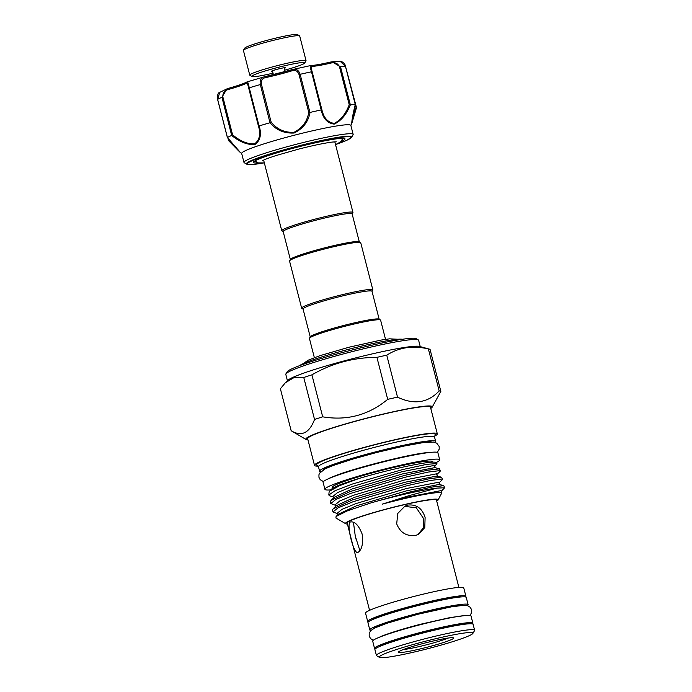 <?xml version="1.0" encoding="UTF-8"?>
<svg xmlns="http://www.w3.org/2000/svg" width="692" height="692" viewBox="0 0 692 692"><rect width="100%" height="100%" fill="white"/><g stroke="black" fill="none" stroke-linecap="round" stroke-linejoin="round"><path stroke-width="1.04" d="M272.562 71.406A7.266 0.588 -14.4 0 1 271.307 71.345A7.266 0.588 -14.4 0 1 271.757 71.051A7.266 0.588 -14.4 0 1 279.248 68.759A7.266 0.588 -14.4 0 1 285.329 67.747A7.266 0.588 -14.4 0 1 284.914 68.127A7.266 0.588 -14.4 0 1 284.265 68.404M284.723 70.177A27.308 2.206 165.6 0 0 303.07 64.096A27.308 2.206 165.6 0 0 304.74 62.998A27.308 2.206 165.6 0 0 283.893 65.948A27.308 2.206 165.6 0 0 253.601 75.091A27.308 2.206 165.6 0 0 252.009 76.535A27.308 2.206 165.6 0 0 273.011 73.179M252.009 76.535L249.898 75.29A29.055 2.353 -14.4 0 1 249.76 75.134A29.055 2.353 -14.4 0 1 251.585 73.759A29.055 2.353 -14.4 0 1 282.691 64.295A29.055 2.353 -14.4 0 1 306.037 60.68A29.055 2.353 -14.4 0 1 305.994 60.887L304.74 62.998M243.472 50.239L244.726 48.137A27.308 2.206 -14.4 0 1 246.395 47.039A27.308 2.206 -14.4 0 1 274.568 38.406A27.308 2.206 -14.4 0 1 297.448 34.6L299.567 35.837A29.055 2.353 165.6 0 0 275.226 39.885A29.055 2.353 165.6 0 0 245.253 49.071A29.055 2.353 165.6 0 0 243.472 50.239A29.055 2.353 165.6 0 0 243.42 50.447L249.76 75.134M407.96 505.073C416.523 504.2 422.241 508.343 425.113 517.521L424.776 527.563L418.617 534.38L415.736 535.366C406.55 536.542 400.21 532.702 396.698 523.835L397.788 513.429L404.993 506.112L407.96 505.073M417.804 534.734L423.27 527.935L423.409 518.343L416.281 507.755L404.552 506.388M350.351 522.002C354.667 521.128 358.594 525.133 362.124 533.99C363.317 543.54 361.985 549.638 358.127 552.294C354.096 555.987 345.836 523.809 350.351 522.002L350.853 521.829M331.001 500.385L334.21 497.271L352.193 488.941L402.675 473.873L434.879 467.602L439.472 468.839L427.63 470.223L404.586 475.404L350.351 491.493L331.001 500.385L330.335 501.691L330.811 503.542L335.828 499.486L350.827 493.344L405.062 477.255L428.106 472.082L439.662 470.638L440.129 471.321L436.92 474.435M333.44 498.015L333.016 496.337L337.67 492.514L351.631 486.761L402.113 471.684L434.317 465.413L435.45 467.74M436.73 501.12A47.817 3.867 165.6 0 0 438.062 500.048A47.817 3.867 165.6 0 0 408.263 503.672A47.817 3.867 165.6 0 0 345.732 523.749L335.914 517.988L336.087 516.474L347.566 510.774L370.921 502.902A57.09 4.619 165.6 0 1 409.154 493.188A57.09 4.619 165.6 0 1 436.877 488.111L408.937 495.68L382.252 504.157L408.591 496.925L440.795 490.654L441.409 490.931L441.946 493.041M382.252 504.157A53.163 4.299 -14.4 0 1 408.773 497.626A53.163 4.299 -14.4 0 1 441.781 492.946L438.062 500.048M336.087 516.474L338.535 514.104L356.51 505.774L406.991 490.697L439.195 484.435L443.797 485.663L431.946 487.056L408.903 492.237L370.921 502.902M337.765 514.848L337.333 513.17L341.995 509.347L355.947 503.586L406.438 488.509L438.633 482.246L439.775 484.564M333.155 508.802L336.373 505.688L354.356 497.358L404.837 482.281L437.041 476.018L441.634 477.255L429.793 478.639L406.74 483.82L352.513 499.901L333.155 508.802L332.497 510.108L332.973 511.959L337.99 507.893L352.989 501.761L407.225 485.672L430.268 480.49L441.825 479.046L442.292 479.738L439.083 482.852M335.603 506.432L335.17 504.753L339.833 500.93L353.794 495.169L404.275 480.092L436.479 473.83L437.612 476.148M465.586 596.98A50.698 4.1 165.6 0 0 465.915 596.314L463.752 587.897A50.698 4.1 165.6 0 0 432.076 592.11A50.698 4.1 165.6 0 0 365.54 613.112L367.703 621.528A50.698 4.1 165.6 0 0 368.308 621.952M465.915 596.314A50.698 4.1 165.6 0 0 434.239 600.518A50.698 4.1 165.6 0 0 367.703 621.528M458.882 587.387L436.479 500.126A46.104 3.728 165.6 0 0 407.675 503.958A46.104 3.728 165.6 0 0 347.159 523.066L369.563 610.318M436.877 488.111L444.645 487.773L443.797 485.663M444.645 487.773L441.237 491.268M440.32 470.941L439.472 468.839M442.482 479.357L441.634 477.255M335.3 505.255L330.811 503.542M337.462 513.663L332.973 511.959M345.732 523.749A47.817 3.867 165.6 0 0 347.419 524.052M434.758 466.019L436.747 464.09L436.28 462.671A55.256 4.472 165.6 0 0 401.818 467.377A55.256 4.472 165.6 0 0 359.364 478.371C345.213 482.661 336.364 485.94 332.817 488.215A53.163 4.299 165.6 0 0 331.33 489.555M436.929 463.605L426.999 464.297L402.709 469.539L352.635 483.95L335.248 490.602L328.804 495.005L329.885 495.948L333.137 496.839M328.812 494.944L329.081 492.194L329.842 491L339.824 485.559L359.364 478.371M472.878 633.422L474.548 630.611A50.698 4.1 165.6 0 0 474.626 630.248L473.112 624.357A50.698 4.1 165.6 0 0 441.444 628.57A50.698 4.1 165.6 0 0 374.908 649.58L376.422 655.462A50.698 4.1 165.6 0 0 376.664 655.748L379.476 657.4A48.371 3.91 165.6 0 0 409.465 653.118A48.371 3.91 165.6 0 0 472.878 633.422A48.371 3.91 165.6 0 0 442.733 637.09A48.371 3.91 165.6 0 0 379.476 657.4M474.626 630.248A50.698 4.1 165.6 0 0 442.949 634.46A50.698 4.1 165.6 0 0 376.422 655.462M416.307 649.823A28.476 2.301 -14.4 0 1 398.566 651.976A28.476 2.301 -14.4 0 1 435.891 640.385A28.476 2.301 -14.4 0 1 453.537 637.868A28.476 2.301 -14.4 0 1 416.307 649.823M403.324 649.572A26.149 2.111 165.6 0 0 416.532 647.193A26.149 2.111 165.6 0 0 448.217 638.041M375.228 648.914A50.758 4.1 -14.4 0 1 374.562 648.473L372.694 641.173A50.758 4.1 -14.4 0 1 375.877 638.768A50.758 4.1 -14.4 0 1 430.216 622.246A50.758 4.1 -14.4 0 1 471.01 615.932L472.887 623.224A50.758 4.1 -14.4 0 1 472.506 623.933M374.562 648.473A50.758 4.1 -14.4 0 1 377.754 646.068A50.758 4.1 -14.4 0 1 432.093 629.538A50.758 4.1 -14.4 0 1 472.887 623.224M374.571 628.068A46.364 3.745 -14.4 0 1 376.976 626.667A46.364 3.745 -14.4 0 1 422.786 612.506A46.364 3.745 -14.4 0 1 463.052 605.353M370.877 630.481A50.758 4.1 -14.4 0 1 369.813 629.954L367.936 622.662A50.758 4.1 -14.4 0 1 371.128 620.257A50.758 4.1 -14.4 0 1 425.468 603.735A50.758 4.1 -14.4 0 1 466.261 597.421L468.129 604.713A50.758 4.1 -14.4 0 1 467.446 605.69M369.813 629.954A50.758 4.1 -14.4 0 1 372.997 627.549A50.758 4.1 -14.4 0 1 427.336 611.027A50.758 4.1 -14.4 0 1 468.129 604.713M379.259 646.631A46.364 3.745 -14.4 0 1 381.733 645.178A46.364 3.745 -14.4 0 1 427.734 630.966A46.364 3.745 -14.4 0 1 467.878 623.881M372.374 619.686A46.364 3.745 -14.4 0 1 374.822 618.25A46.364 3.745 -14.4 0 1 420.719 604.064A46.364 3.745 -14.4 0 1 460.933 596.945M432.578 462.152L432.457 461.694A51.77 4.187 165.6 0 0 400.114 465.993A51.77 4.187 165.6 0 0 332.169 487.445L332.428 488.466M431.462 441.946A56.139 4.541 165.6 0 0 383.593 450.163A56.139 4.541 165.6 0 0 326.788 467.645A56.139 4.541 165.6 0 0 323.527 469.66M335.023 475.854A56.139 4.541 165.6 0 0 334.53 476.044A56.139 4.541 165.6 0 0 329.496 478.189A56.139 4.541 165.6 0 0 328.138 478.89M331.001 489.875A59.27 4.792 -14.4 0 1 324.911 489.313L323.112 482.298A59.27 4.792 -14.4 0 1 326.832 479.495A59.27 4.792 -14.4 0 1 390.288 460.197A59.27 4.792 -14.4 0 1 437.915 452.819L439.723 459.834A59.27 4.792 -14.4 0 1 436.176 462.559M324.911 489.313A59.27 4.792 -14.4 0 1 328.631 486.502A59.27 4.792 -14.4 0 1 392.087 467.204A59.27 4.792 -14.4 0 1 439.723 459.834M285.908 373.896L287.163 371.786A66.821 5.406 -14.4 0 1 374.753 344.581A66.821 5.406 -14.4 0 1 416.177 338.665L418.288 339.902A68.56 5.545 165.6 0 0 375.782 345.974A68.56 5.545 165.6 0 0 285.908 373.896A68.56 5.545 165.6 0 0 285.805 374.381L287.431 380.738M420.252 346.631L418.625 340.282A68.56 5.545 165.6 0 0 418.288 339.902M430.779 408.41A65.256 5.276 165.6 0 0 432.163 407.207L440.847 391.404L430.069 349.417A77.573 6.271 165.6 0 0 429.395 349.131L419.499 346.424A68.56 5.545 165.6 0 0 377.512 352.704A68.56 5.545 165.6 0 0 287.993 380.193L285.32 382.78L293.953 377.624L303.762 377.486L314.54 419.473A77.573 6.271 -14.4 0 1 322.688 416.826L311.91 374.839A77.573 6.271 165.6 0 0 303.762 377.486M386.75 355.169A77.573 6.271 165.6 0 0 381.897 356.233A77.573 6.271 165.6 0 0 376.915 357.357L387.702 399.345A77.573 6.271 -14.4 0 1 392.675 398.22A77.573 6.271 -14.4 0 1 397.528 397.156L386.75 355.169C399.076 347.341 412.951 345.265 428.383 348.95L439.169 390.937A77.573 6.271 -14.4 0 1 440.847 391.404M429.395 349.131A77.573 6.271 165.6 0 0 428.383 348.95M432.163 407.207A65.256 5.276 165.6 0 0 391.499 412.155A65.256 5.276 165.6 0 0 306.175 439.55A65.256 5.276 165.6 0 0 307.975 439.939M439.169 390.937C427.881 402.934 414.006 405.01 397.528 397.156M435.078 442.404A59.91 4.844 165.6 0 0 435.657 441.444L434.507 436.955A59.91 4.844 165.6 0 0 397.078 441.928A59.91 4.844 165.6 0 0 318.458 466.754L319.609 471.243A59.91 4.844 165.6 0 0 320.578 471.806M435.657 441.444A59.91 4.844 165.6 0 0 398.229 446.418A59.91 4.844 165.6 0 0 319.609 471.243M434.533 437.067L435.225 434.619A61.251 4.956 165.6 0 0 396.966 439.463A61.251 4.956 165.6 0 0 316.702 465.05L318.484 466.858M434.81 436.09A63.396 5.129 165.6 0 0 437.309 433.849L430.467 407.199A63.396 5.129 165.6 0 0 390.859 412.458A63.396 5.129 165.6 0 0 307.663 438.728L314.505 465.379A63.396 5.129 165.6 0 0 317.775 466.14M437.309 433.849A63.396 5.129 165.6 0 0 397.701 439.109A63.396 5.129 165.6 0 0 314.505 465.379M385.539 339.357L380.617 320.171A36.754 2.976 165.6 0 0 380.436 319.972A36.754 2.976 165.6 0 0 349.65 325.093A36.754 2.976 165.6 0 0 311.729 336.71A36.754 2.976 165.6 0 0 309.48 338.189A36.754 2.976 165.6 0 0 309.419 338.449L314.35 357.634M380.436 319.972L379.026 319.142A35.586 2.88 165.6 0 0 356.968 322.29A35.586 2.88 165.6 0 0 312.499 335.352A35.586 2.88 165.6 0 0 310.31 336.788L309.48 338.189M402.329 339.279A53.751 4.342 165.6 0 0 355.774 347.505A53.751 4.342 165.6 0 0 302.456 363.975A53.751 4.342 165.6 0 0 299.601 365.653M351.856 122.294L356.086 107.312L356.466 107.692L351.796 122.994C351.813 120.2 352.955 114.059 355.238 104.57A69.148 5.588 165.6 0 0 350.36 104.881C346.467 114.483 341.087 120.892 334.219 124.11C327.411 123.271 323.069 118.557 321.183 109.95A69.148 5.588 165.6 0 0 310.059 112.424C308.286 121.835 302.966 128.703 294.109 133.02C284.196 133.539 276.16 130.113 270.001 122.743A69.148 5.588 165.6 0 0 259.154 125.927C261.74 134.343 260.339 140.537 254.959 144.516C247.468 145.009 239.7 141.981 231.673 135.45L221.933 97.278L226.95 88.87L219.788 92.33L217.582 99.397L227.357 137.457L239.579 151.842L241.707 153.581M228.317 138.478L228.654 140.632M239.311 151.263L228.732 140.113L228.611 140.614M258.142 162.88A47.359 3.832 -14.4 0 1 253.289 162.456A47.359 3.832 -14.4 0 1 253.35 162.084A47.359 3.832 -14.4 0 1 298.191 146.938A47.359 3.832 -14.4 0 1 344.78 138.608A47.359 3.832 -14.4 0 1 345.005 138.841A47.359 3.832 -14.4 0 1 340.966 141.609M246.655 164.142L244.25 162.732A56.363 4.559 -14.4 0 1 243.991 162.464A56.363 4.559 -14.4 0 1 243.973 162.421A56.363 4.559 -14.4 0 1 297.188 144.057A56.363 4.559 -14.4 0 1 353.145 134.352A56.363 4.559 -14.4 0 1 353.162 134.386A56.363 4.559 -14.4 0 1 353.076 134.793L351.648 137.189A54.374 4.394 -14.4 0 0 351.718 136.756A54.374 4.394 -14.4 0 0 297.482 146.185A54.374 4.394 -14.4 0 0 246.404 163.883A54.374 4.394 -14.4 0 0 246.655 164.142L252.329 164.532L263.643 162.966M350.861 125.451A56.363 4.559 165.6 0 0 350.853 125.416A56.363 4.559 165.6 0 0 350.844 125.373A56.363 4.559 165.6 0 0 294.878 135.078A56.363 4.559 165.6 0 0 241.672 153.442A56.363 4.559 165.6 0 0 241.69 153.486M231.673 135.45A69.148 5.588 165.6 0 0 227.452 137.483M359.295 241.811L352.124 213.88A35.586 2.88 165.6 0 0 329.885 216.83A35.586 2.88 165.6 0 0 283.184 231.578L290.355 259.517M352.15 213.992L352.903 212.729A36.754 2.976 165.6 0 0 352.963 212.47A36.754 2.976 165.6 0 0 329.998 215.523A36.754 2.976 165.6 0 0 281.765 230.747A36.754 2.976 165.6 0 0 281.947 230.955L283.21 231.699M310.232 336.926L303.053 308.995A35.586 2.88 -14.4 0 1 349.763 294.247A35.586 2.88 -14.4 0 1 372.002 291.289L379.173 319.228M303.087 309.108L301.824 308.364A36.754 2.976 -14.4 0 1 301.643 308.156A36.754 2.976 -14.4 0 1 349.875 292.932A36.754 2.976 -14.4 0 1 372.841 289.879A36.754 2.976 -14.4 0 1 372.78 290.147L372.028 291.401M301.643 308.156L289.541 261.04A36.754 2.976 -14.4 0 1 289.602 260.78A36.754 2.976 -14.4 0 1 337.774 245.807A36.754 2.976 -14.4 0 1 360.558 242.555A36.754 2.976 -14.4 0 1 360.74 242.762L372.841 289.879M289.602 260.78L290.441 259.37A35.586 2.88 -14.4 0 1 337.09 244.882A35.586 2.88 -14.4 0 1 359.157 241.733L360.558 242.555M350.887 125.546L351.796 122.994M270.001 122.743L260.33 84.562C259.612 80.047 261.161 77.409 264.967 76.648A1.159 0.545 78.1 0 1 265.01 76.63A1.159 0.545 78.1 0 1 265.763 77.556C262.32 78.222 260.884 80.471 261.438 84.303L271.134 122.077C276.904 129.266 284.507 132.682 293.944 132.336C302.283 128.089 307.222 121.437 308.753 112.389L310.059 112.424M321.183 109.95L311.504 71.786C310.18 67.435 309.895 65.351 310.656 65.524A1.159 1.107 90.4 0 1 310.95 65.489L292.37 69.589A1.159 0.562 73 0 0 292.318 69.598L264.967 76.648A29.635 2.396 165.6 0 0 292.275 69.624M261.438 84.303L260.33 84.562A69.148 5.588 165.6 0 0 249.25 87.815C248.324 83.36 247.624 81.388 247.13 81.89L264.327 76.803M246.62 82.166A29.635 2.396 165.6 0 1 228.325 88.403L228.265 89.519C224.407 90.557 222.608 93.048 222.876 96.984L232.573 134.767C240.115 141.168 247.468 144.204 254.63 143.875C259.647 139.966 260.901 133.945 258.375 125.823L259.154 125.927M292.37 69.589C296.02 68.43 298.615 70.004 300.146 74.303L309.938 112.441M355.273 104.561L345.481 66.423L340.17 61.285L332.004 61.804L340.499 66.743L350.36 104.881M311.201 65.515A29.635 2.396 165.6 0 0 330.612 62.055L332.004 61.804L330.638 62.046L331.191 63.015A28.476 2.301 -14.4 0 1 312.014 66.346C311.011 66.242 311.045 68.024 312.135 71.7L321.832 109.483C323.631 117.813 327.757 122.449 334.21 123.392C340.706 120.174 345.715 113.955 349.226 104.717L350.29 104.881M356.086 107.312L346.121 68.698M349.226 104.717L339.521 66.942C337.869 63.361 335.092 62.055 331.191 63.015M308.753 112.389L299.048 74.615C297.707 70.991 295.389 69.71 292.093 70.774A28.476 2.301 -14.4 0 1 265.763 77.556M258.375 125.823L248.679 88.048C247.866 84.294 247.087 82.703 246.326 83.265A28.476 2.301 -14.4 0 1 228.265 89.519M254.301 161.245A46.191 3.737 165.6 0 0 255.383 161.521M342.739 139.092A46.191 3.737 165.6 0 0 343.543 138.331M330.638 62.046C320.794 64.295 314.237 65.446 310.95 65.489L310.95 65.489A1.159 1.107 90.4 0 1 312.014 66.346M321.832 109.483L321.296 109.916M271.134 122.077L270.122 122.7M292.993 69.416L292.318 69.598A1.159 0.562 73 0 0 292.093 70.774M232.573 134.767L231.725 135.416M247.13 81.89A1.159 1.116 59.8 0 0 246.828 82.002L246.828 82.002A1.159 1.116 59.8 0 0 246.326 83.265M387.702 399.345C368.646 415.088 346.977 420.909 322.688 416.826M314.54 419.473C309.307 433.157 301.513 436.911 291.168 430.744L280.39 388.757L285.32 382.78M306.175 439.55L291.254 430.796A77.573 6.271 -14.4 0 1 291.168 430.744M311.91 374.839C331.987 363.274 353.655 357.444 376.915 357.357M431.869 452.257A56.139 4.541 165.6 0 0 424.897 452.845C405.166 455.189 352.946 468.596 334.53 476.044M358.127 552.294L357.66 552.458M329.842 491L332.817 488.215M353.448 522.235L355.255 535.997L359.883 550.624M306.037 60.68L299.705 36.001A29.055 2.353 165.6 0 0 299.567 35.837M217.582 99.397L217.582 99.397C217.271 95.081 218.006 92.728 219.788 92.321L219.788 92.321M222.876 96.984L221.933 97.278A69.148 5.588 165.6 0 0 217.625 99.354L227.417 137.492M336.277 144.308A53.552 4.334 165.6 0 0 351.008 137.293A53.552 4.334 165.6 0 0 297.595 146.574A53.552 4.334 165.6 0 0 247.286 164.004A53.552 4.334 165.6 0 0 263.557 162.975M248.679 88.048L249.25 87.815L259.042 125.953M312.135 71.7L311.504 71.786A69.148 5.588 165.6 0 0 300.146 74.303L299.048 74.615M345.498 66.484L345.481 66.423A69.148 5.588 165.6 0 0 340.499 66.743L339.521 66.942M378.463 637.704L379.424 637.211C383.714 634.927 401.94 628.967 421.134 624.115L449.921 617.61L464.28 615.672M469.937 615.413L471.589 612.749L471.659 609.825L470.223 607.273L467.584 605.725L463.614 605.336L451.383 606.841L417.778 614.297L387.191 623.181L374.934 627.895L370.782 630.576L369.208 633.206L369.173 636.13L370.644 638.664L373.377 640.204M323.415 481.597L320.206 479.703L318.96 477.342L318.934 474.764L319.496 473.259L325.309 468.743L333.509 465.379L352.998 459.021L376.431 452.542L404.137 446.046L422.665 442.707L433.434 442.067L436.73 443.165L439.169 446.478L439.212 449.151L437.309 452.352M303.39 363.534L308.018 360.247L319.816 355.714L349.209 347.168L380.972 340.101L389.587 338.829L397.987 339.253M272.397 70.774L273.409 74.727M227.884 138.019L228.524 140.528M350.853 125.416L353.162 134.386M241.672 153.442L243.973 162.421M262.337 160.795C262.7 160.605 263.911 159.497 276.108 155.527L298.382 149.178C312.905 145.484 324.167 143.123 332.169 142.076L336.286 141.808M335.542 144.619L340.611 141.912L342.964 138.305M263.626 160.103L281.765 230.747M334.824 141.825L352.963 212.47M254.803 160.942L258.315 162.914L264.344 162.897M336.191 144.343L346.908 140.242L351.648 137.189M340.17 61.285C341.986 61.026 345.593 64.321 345.542 66.441L355.316 104.501M352.029 122.709L356.484 107.649M351.839 122.25L355.316 104.518M345.74 67.202L356.484 107.58M247.269 81.812L246.828 82.002C244.129 83.498 237.953 85.635 228.299 88.403L226.95 88.87M227.365 137.474L239.32 151.271M228.559 140.588L239.579 151.842M284.101 67.773L285.113 71.691M355.255 535.997L356.371 540.357"/></g></svg>
